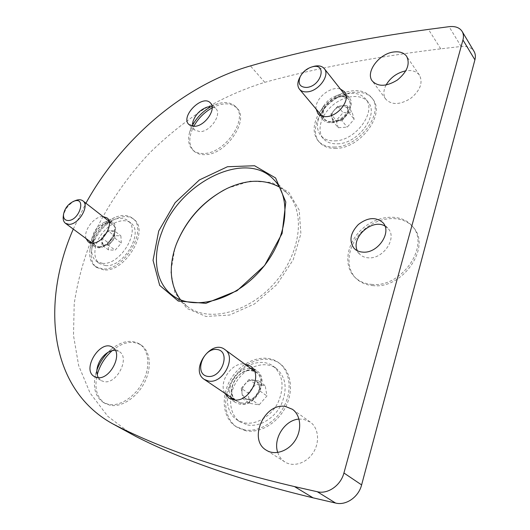 <?xml version="1.0" encoding="UTF-8"?>
<svg xmlns="http://www.w3.org/2000/svg" width="530" height="530" viewBox="0 0 530 530"><rect width="100%" height="100%" fill="white"/><g stroke="black" fill="none" stroke-linecap="round" stroke-linejoin="round"><path stroke-width="0.4" stroke-dasharray="2.65 1.99" d="M131.838 434.355L107.802 416.322L90.04 392.942L78.659 365.567L73.491 335.47L74.207 303.789C77.38 282.232 83.144 260.839 91.485 239.613C105.609 208.177 125.418 178.769 149.579 153.011C166.393 136.561 184.44 121.986 203.712 109.279C223.514 97.798 243.873 88.815 264.781 82.322C317.159 67.867 375.823 56.703 440.761 48.84L461.107 46.468C467.182 45.885 471.495 47.528 474.045 51.39M73.272 229.099L85.906 203.215M103.781 269.889L96.705 267.504C88.132 261.429 89.881 244.456 99.892 231.63C109.77 218.704 125.703 212.702 133.792 219.307C150.169 230.086 125.305 272.606 103.781 269.889M212.185 107.822C222.666 102.489 230.881 102.528 236.824 107.948C250.021 119.661 226.284 154.846 205.037 154.647C200.367 154.82 196.637 153.614 193.867 151.017C188.521 145.061 188.481 136.839 193.761 126.352M336.033 148.367C328.799 148.605 323.254 146.572 319.391 142.272C310.938 132.672 316.523 113.884 330.813 102.27C344.964 90.491 364.839 88.556 372.636 98.951C385.946 113.864 360.506 148.426 336.033 148.367M245.84 430.784L237.367 427.452C223.176 418.475 221.891 394.81 233.677 377.837C245.238 360.692 267.219 353.808 280.37 363.991C291.275 372.212 293.865 390.935 285.61 407.047C277.455 423.198 259.872 433.533 245.84 430.784M112.221 350.635C122.781 342.022 132.407 340.161 141.093 345.037C150.334 351.019 152.117 367.535 144.531 382.461C137.038 397.421 121.622 407.57 110.22 405.304L105.119 403.449C96.751 397.772 94.115 388.218 97.209 374.79M373.425 285.657C366.263 285.16 360.426 282.689 355.908 278.263C344.083 266.557 348.011 243.846 363.494 230.133C378.771 216.214 402.409 214.378 413.181 227.277C431.87 246.404 403.144 289.035 373.425 285.657M176.159 244.655L174.88 248.252L170.852 271.744L174.907 292.759L186.997 308.486L205.998 316.456L229.609 315.039L254.513 303.948L276.879 284.577L293.156 259.872L300.888 233.73L299.212 210.132L288.823 192.337L271.645 182.413L250.279 181.141L227.522 188.21L224.117 189.945M386.072 85.005C383.243 90.557 383.163 95.301 385.827 99.236C391.697 105.152 399.938 104.907 410.545 98.507C420.164 90.603 423.152 82.839 419.502 75.227C416.898 71.689 412.797 70.159 407.199 70.642L405.841 70.828M277.746 452.481C279.111 456.595 281.496 459.749 284.882 461.948C293.388 467.467 306.678 463.174 313.323 452.514C320.074 441.927 318.484 427.803 310.229 422.039L303.538 419.27L299.019 419.098M86.039 238.566C83.23 230.497 94.486 215.962 103.025 216.578M316.085 109.014C314.588 98.865 330.66 85.569 340.386 89.033M224.64 393.108C218.585 381.593 231.888 362.215 244.555 363.944M180.531 299.814L187.388 306.506C208.111 322.737 248.557 312.972 274.825 282.781C301.318 252.784 305.711 211.404 286.909 192.986L279.376 187.064M384.939 226.052L388.086 228.549C397.507 237.871 383.422 259.157 368.595 257.838C364.865 257.653 361.851 256.394 359.559 254.049L357.346 250.736M372.219 284.431C365.044 283.934 359.201 281.476 354.689 277.044C342.857 265.331 346.812 242.594 362.315 228.854C377.625 214.902 401.283 213.047 412.062 225.946C430.757 245.072 401.965 287.79 372.219 284.431M115.288 350.35L119.197 351.582C130.393 357.511 116.799 384.634 103.953 381.62L101.197 380.626L98.328 377.671M107.828 352.483L112.499 348.263C122.556 340.843 131.606 339.452 139.642 344.076C148.884 350.058 150.646 366.588 143.04 381.534C135.528 396.519 120.098 406.689 108.683 404.43L103.589 402.581C95.738 397.381 92.942 388.556 95.181 376.108L96.917 370.013M253.28 369.026L256.851 370.781C270.042 379.056 255.672 407.815 239.918 404.211L235.333 402.409L232.438 399.62M231.193 397.52C225.111 386.052 238.281 366.82 250.909 368.582M244.376 429.843L235.896 426.517C221.706 417.534 220.44 393.843 232.259 376.837C243.84 359.665 265.848 352.755 279.005 362.937C289.91 371.166 292.481 389.908 284.206 406.053C276.031 422.231 258.421 432.593 244.376 429.843M346.183 95.585L349.482 98.05C356.127 105.304 343.645 122.463 331.475 122.722C327.779 122.92 324.963 121.913 323.028 119.701L321.293 115.984M321.16 115.07L321.558 110.763L323.479 106.258C326.526 101.349 330.76 97.864 336.186 95.817L340.989 94.817L345.308 95.274M334.894 147.042C327.659 147.287 322.107 145.26 318.252 140.96C312.601 133.573 312.806 124.398 318.875 113.433C324.91 103.681 333.344 96.758 344.162 92.677C356.24 88.808 365.375 90.431 371.57 97.547C384.879 112.459 359.386 147.075 334.894 147.042M212.106 106.662L215.743 108.471C222.262 114.162 210.582 131.559 200.068 131.705L194.397 129.916L192.609 126.266M211.106 106.556L218.181 103.622C225.687 101.581 231.517 102.608 235.665 106.702C248.855 118.415 225.071 153.64 203.811 153.468C199.134 153.647 195.411 152.441 192.642 149.844C188.601 145.69 187.587 139.854 189.601 132.348L192.509 125.259M109.094 221.282L112.95 222.587C121.025 227.827 108.743 248.828 98.123 247.735L94.479 246.536L92.207 243.171M92.194 243.124L91.968 238.361C93.591 231.08 97.725 225.727 104.377 222.302L109.054 221.282M102.396 268.889L95.32 266.51C90.723 262.933 88.947 257.295 89.987 249.59C93.207 235.015 101.455 224.323 114.738 217.505C121.92 214.537 127.829 214.782 132.474 218.241C148.844 229.013 123.927 271.592 102.396 268.889M105.523 265.576C123.662 267.776 144.518 232.027 130.698 222.958C123.894 217.452 110.498 222.487 102.184 233.372C93.757 244.171 92.306 258.428 99.468 263.543L105.523 265.576M108.484 249.922L108.107 242.667L114.255 235.665L120.866 235.83L121.33 243.091L115.103 250.18L108.484 249.922L101.985 245.059L108.604 245.291L115.103 250.18M102.462 263.357C120.615 265.517 141.57 229.669 127.763 220.619C123.848 217.724 118.872 217.538 112.817 220.063C101.654 225.82 94.711 234.823 91.981 247.073C91.094 253.565 92.571 258.315 96.414 261.33L102.462 263.357M108.604 245.291L114.884 238.149L114.453 230.868L120.866 235.83M114.453 230.868L107.842 230.729L114.255 235.665M107.842 230.729L101.641 237.785L108.107 242.667M101.641 237.785L101.985 245.059M114.884 238.149L121.33 243.091M105.284 245.178C107.491 245.158 109.644 244.005 111.744 241.72L113.983 238.122L114.666 234.498L113.268 231.504L111.134 230.802C108.941 230.848 106.808 232.001 104.741 234.26L102.522 237.811L101.813 241.408L103.251 244.502L105.284 245.178M102.469 237.765C101.329 240.805 101.574 243.038 103.198 244.463C107.179 245.98 110.757 243.86 113.93 238.083C115.036 235.075 114.798 232.869 113.215 231.464C109.24 229.901 105.655 232.001 102.469 237.765M75.326 200.631C68.913 203.951 64.905 209.111 63.302 216.114M337.484 143.816C358.128 143.769 379.434 114.685 368.171 102.157C361.612 93.499 344.944 95.095 333.025 104.993C320.994 114.758 316.297 130.552 323.346 138.635C326.619 142.312 331.329 144.041 337.484 143.816M338.233 127.717L336.212 120.495L343.062 112.704L352.026 112.022L354.179 119.237L347.229 127.14L338.233 127.717L332.893 121.291L341.93 120.661L347.229 127.14M334.98 140.861C355.656 140.768 377.055 111.578 365.793 99.057C360.559 93.095 352.841 91.776 342.638 95.089C333.628 98.52 326.579 104.304 321.498 112.433C316.317 121.701 316.092 129.459 320.822 135.707C324.095 139.383 328.812 141.099 334.98 140.861M341.93 120.661L348.932 112.691L346.799 105.463L352.026 112.022M346.799 105.463L337.796 106.192L343.062 112.704M337.796 106.192L330.892 114.049L336.212 120.495M330.892 114.049L332.893 121.291M348.932 112.691L354.179 119.237M337.398 120.979C340.386 120.674 343.062 119.237 345.427 116.68L347.707 112.784L347.865 109.067L347.09 107.57L342.287 105.828C339.313 106.166 336.669 107.597 334.344 110.121C332.164 112.731 331.343 115.242 331.893 117.66L332.734 119.29L337.398 120.979M332.045 113.904L331.7 116.858L332.688 119.237C335.735 123.51 345.911 119.137 347.66 112.731L347.991 109.849L347.044 107.51C343.99 103.151 333.827 107.53 332.045 113.904M312.687 66.701C307.135 68.748 302.849 72.319 299.828 77.413M247.695 424.974C259.548 427.233 274.302 418.468 281.125 404.867C287.677 389.457 286.16 377.386 276.554 368.648C265.503 360.195 247.053 365.985 237.341 380.408C227.443 394.691 228.536 414.513 240.342 422.079L247.695 424.974M249.656 403.337L248.073 393.041L255.785 384.263L265.205 385.648L266.935 395.97L259.097 404.887L249.656 403.337L242.8 398.659L252.273 400.19L259.097 404.887M244.469 422.874C256.341 425.12 271.141 416.302 278.005 402.654C284.61 387.192 283.106 375.081 273.506 366.336C262.449 357.882 243.946 363.712 234.187 378.195C224.236 392.531 225.296 412.413 237.109 419.985L244.469 422.874M252.273 400.19L260.184 391.186L258.494 380.812L265.205 385.648M258.494 380.812L249.04 379.447L255.785 384.263M249.04 379.447L241.256 388.304L248.073 393.041M241.256 388.304L242.8 398.659M260.184 391.186L266.935 395.97M247.517 399.421C250.663 399.792 253.565 398.547 256.228 395.691L258.898 390.994L259.336 385.979L256.573 381.249L253.744 380.123C250.624 379.811 247.755 381.057 245.145 383.879C242.674 386.84 241.634 390.034 242.024 393.459L244.92 398.394L247.517 399.421M242.448 388.457C241.216 392.809 242.024 396.109 244.867 398.355C250.723 400.766 255.381 398.295 258.845 390.954C260.011 386.681 259.236 383.428 256.513 381.209C250.65 378.685 245.96 381.096 242.448 388.457M461.107 46.468L449.076 26.679M440.761 48.84L428.445 29.402M264.781 82.322L250.438 65.912M99.236 247.344C106.629 246.351 111.876 241.461 114.99 232.683C115.898 224.462 112.565 221.467 104.986 223.706C98.838 226.893 95.009 231.848 93.505 238.586C92.942 243.926 94.85 246.847 99.236 247.344M98.858 246.695C108.511 247.676 119.667 228.596 112.314 223.832C104.072 216.624 86.37 239.52 95.526 245.595L98.858 246.695M332.396 122.456C341.857 120.654 347.925 115.301 350.602 106.397C350.694 98.143 346.05 95.168 336.663 97.474C331.694 99.368 327.805 102.562 324.989 107.06C320.67 116.567 323.141 121.695 332.396 122.456M332.091 121.675C343.155 121.423 354.477 105.828 348.429 99.236C340.525 88.238 315.217 109.081 324.386 118.912C326.149 120.933 328.719 121.854 332.091 121.675M234.73 399.958L241.097 403.476C257.401 407.08 269.929 375.942 254.4 371.073M254.228 371.007C241.011 365.23 224.601 389.205 234.611 399.819M240.7 402.74C255.023 406 268.067 379.858 256.056 372.345C242.442 361.467 221.626 391.889 236.499 401.091L240.7 402.74M310.229 422.039L292.441 409.312M284.882 461.948L266.292 450.195M419.502 75.227L406.676 56.365M385.827 99.236L372.378 81.11M175.198 247.404L174.88 248.252M226.721 188.634L227.522 188.21M286.909 192.986L273.613 179.418M187.388 306.506L172.197 295.104M354.113 248.378L359.559 254.049M382.872 222.626L388.086 228.549M354.689 277.044L355.908 278.263M412.062 225.946L413.181 227.277M94.353 376.572L101.197 380.626M112.532 347.329L119.197 351.582M97.255 367.767L95.181 376.108M105.96 353.768L112.499 348.263M103.589 402.581L105.119 403.449M139.642 344.076L141.093 345.037M228.774 398.017L235.333 402.409M250.518 366.131L256.851 370.781M235.896 426.517L237.367 427.452M279.005 362.937L280.37 363.991M317.934 113.652L323.028 119.701M344.566 91.789L349.482 98.05M323.479 106.258L318.875 113.433M336.186 95.817L344.162 92.677M318.252 140.96L319.391 142.272M371.57 97.547L372.636 98.951M188.938 124.557L194.397 129.916M210.417 102.953L215.743 108.471M192.999 121.449L189.601 132.348M207.31 107.053L218.181 103.622M192.642 149.844L193.867 151.017M235.665 106.702L236.824 107.948M88.311 241.971L94.479 246.536M106.921 217.87L112.95 222.587M91.968 238.361L89.987 249.59M104.377 222.302L114.738 217.505M95.32 266.51L96.705 267.504M132.474 218.241L133.792 219.307M130.698 222.958L127.763 220.619M99.468 263.543L96.414 261.33M92.253 243.171L95.526 245.595C93.81 244.41 93.134 242.071 93.505 238.586L91.981 247.073M109.107 221.328L112.314 223.832C110.717 222.494 108.279 222.454 104.986 223.706L112.817 220.063M368.171 102.157L365.793 99.057M323.346 138.635L320.822 135.707M322.167 116.269L324.386 118.912C323.048 116.852 321.26 114.612 324.989 107.06L321.498 112.433M346.282 96.513L348.429 99.236C346.68 97.5 344.818 95.281 336.663 97.474L342.638 95.089M276.554 368.648L273.506 366.336M240.342 422.079L237.109 419.985M254.433 371.159L256.056 372.345C249.683 369.602 248.1 370.443 244.794 371.417C240.514 373.252 237.036 376.413 234.353 380.904C230.318 389.894 231.034 396.625 236.499 401.091L234.83 399.964"/><path stroke-width="0.79" d="M85.906 203.215C121.549 138.714 184.188 84.919 250.438 65.912C303.306 50.555 362.639 38.385 428.445 29.402L449.076 26.679C455.23 25.997 459.589 27.587 462.14 31.442C463.545 33.847 463.81 36.689 462.948 39.962L343.924 472.999C340.77 485.427 327.858 494.437 317.291 491.734L294.494 486.586C222.222 469.626 162.843 449.334 116.361 425.703L112.022 423.443C48.568 387.993 41.274 302.266 73.272 229.099M462.14 31.442L474.045 51.39C475.443 53.802 475.735 56.617 474.906 59.85L361.612 484.91C358.631 497.054 346.024 505.779 335.596 503.056L313.091 497.842C241.653 480.69 182.684 460.285 136.177 436.627L112.022 423.443M193.761 126.352C198.167 118.448 204.315 112.274 212.185 107.822M97.209 374.79C99.878 365.243 104.887 357.187 112.221 350.635M224.117 189.945C201.784 202.619 185.791 220.851 176.159 244.655M405.841 70.828C397.169 72.703 390.583 77.426 386.072 85.005M299.019 419.098C284.915 419.833 272.778 438.741 277.746 452.481M103.025 216.578L106.921 217.87C114.99 223.09 102.582 244.217 91.955 243.164L88.311 241.971L86.039 238.566M194.609 126.326L188.938 124.557C179.909 116.626 202.493 93.843 210.417 102.953C216.922 108.624 205.143 126.12 194.609 126.326M340.386 89.033L344.566 91.789C351.204 99.037 338.617 116.322 326.407 116.64C322.69 116.858 319.868 115.858 317.934 113.652L316.085 109.014M244.555 363.944L250.518 366.131C263.721 374.405 249.173 403.39 233.372 399.812L228.774 398.017L224.64 393.108M97.109 377.559L94.353 376.572C81.222 369.542 100.521 338.736 112.532 347.329C123.728 353.245 109.968 380.54 97.109 377.559M363.183 252.148C359.439 251.975 356.412 250.723 354.113 248.378C348.846 240.991 350.257 233.041 358.333 224.528C367.701 217.36 375.876 216.73 382.872 222.626C392.299 231.948 378.075 253.406 363.183 252.148M158.722 231.014L153.044 260.323L159.689 285.385L178.272 301.066L205.878 303.345L236.996 290.771L264.569 265.563L282.099 233.478L285.809 202.016L275.613 177.981L254.572 165.744L227.443 166.738L199.386 179.948L175.152 202.665L158.722 231.014M394.274 51.927C379.367 53.152 364.971 72.279 372.378 81.11C378.261 86.993 386.602 86.622 397.394 80.004C407.206 71.868 410.3 63.991 406.676 56.365C404.079 52.834 399.945 51.357 394.274 51.927M285.69 406.55C264.715 401.939 247.623 439.562 266.292 450.195C274.845 455.754 288.38 451.262 295.236 440.337C302.206 429.485 300.742 415.103 292.441 409.312L285.69 406.55M279.376 187.064C264.059 178.815 246.51 179.339 226.721 188.634C203.222 200.817 186.441 219.294 176.377 244.078L175.198 247.404C168.573 268.24 170.349 285.71 180.531 299.814M161.822 232.18C152.09 256.997 155.509 282.755 172.197 295.104C192.854 311.315 233.73 301.06 260.541 270.254C287.571 239.646 292.388 197.776 273.613 179.418C245.357 149.036 179.007 183.022 161.822 232.18M357.346 250.736C350.635 237.625 372.245 218.194 384.939 226.052M98.328 377.671C96.838 374.968 96.48 371.669 97.255 367.767C98.573 362.103 101.475 357.439 105.96 353.768C109.114 351.363 112.221 350.224 115.288 350.35M96.917 370.013C99.355 363.401 102.992 357.558 107.828 352.483M232.438 399.62L231.193 397.52M250.909 368.582L253.28 369.026M321.293 115.984L321.16 115.07M345.308 95.274L346.183 95.585M192.609 126.266L192.999 121.449C195.53 114.407 200.3 109.611 207.31 107.053L212.106 106.662M192.509 125.259C196.948 117.276 203.149 111.042 211.106 106.556M67.966 220.533C79.593 220.844 86.86 196.107 73.769 201.254C68.132 203.957 64.706 208.363 63.507 214.465C63.282 218.267 64.773 220.288 67.966 220.533M63.302 216.114L63.216 216.77C62.957 219.751 63.699 221.931 65.442 223.296L68.761 224.336C78.44 225.124 90.14 205.507 82.865 200.844C81.09 199.532 78.778 199.379 75.942 200.386L75.326 200.631M306.631 87.443C321.591 86.324 327.586 62.321 311.945 66.926C306.685 68.569 302.762 71.841 300.179 76.731C297.668 83.7 299.821 87.271 306.631 87.443M299.828 77.413L299.271 78.5C297.297 82.892 297.37 86.47 299.496 89.245C301.252 91.253 303.842 92.121 307.274 91.849C318.53 91.306 330.342 75.174 324.307 68.648C322.008 65.985 318.523 65.223 313.853 66.356L312.687 66.701M207.7 376.393C222.024 378.592 231.272 350.966 216.916 349.489C202.937 347.6 193.576 374.339 207.7 376.393M208.548 381.05C223.064 384.164 236.923 357.041 224.846 349.542C211.212 338.61 189.369 370.218 204.302 379.427L208.548 381.05M474.906 59.85L462.948 39.962M361.612 484.91L343.924 472.999M335.596 503.056L317.291 491.734M313.091 497.842L294.494 486.586M136.177 436.627L116.361 425.703M63.507 214.465L63.216 216.77M73.769 201.254L75.942 200.386M109.107 221.328L82.865 200.844M92.253 243.171L65.442 223.296M300.179 76.731L299.271 78.5M311.945 66.926L313.853 66.356M346.282 96.513L324.307 68.648M322.167 116.269L299.496 89.245M254.433 371.159L224.846 349.542M234.83 399.964L204.302 379.427"/></g></svg>
